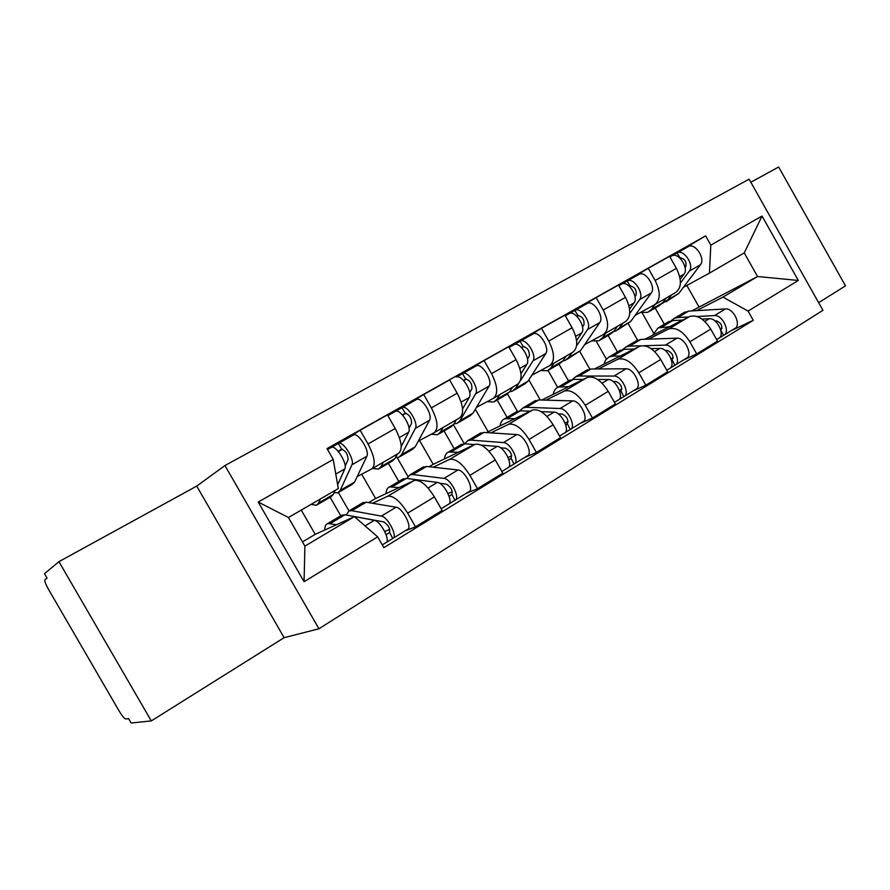 <?xml version="1.0" encoding="UTF-8"?>
<svg xmlns="http://www.w3.org/2000/svg" width="890" height="890" viewBox="0 0 890 890"><rect width="100%" height="100%" fill="white"/><g stroke="black" fill="none" stroke-linecap="round" stroke-linejoin="round"><path stroke-width="1.33" d="M818.644 302.678L845.5 285.857L778.65 167.008L750.826 182.261M318.932 628.774L822.939 310.31L749.091 179.168L224.947 465.548L196.735 486.096L58.929 561.657L44.5 573.716L47.037 578.077L44.923 579.779C44.411 580.959 45.624 584.185 48.561 589.447L118.915 710.665C122.03 715.827 124.288 718.608 125.713 718.998L128.605 718.653L131.119 722.991L151.289 720.922L284.121 637.674L318.932 628.774L224.947 465.548M58.929 561.657L151.289 720.922M372.498 503.262L387.74 496.242C393.48 495.463 400.122 501.103 407.665 513.152L415.497 526.836L442.13 510.459L434.387 496.92C426.911 485.017 420.225 479.521 414.317 480.422L375.625 498.5L361.685 474.192M338.4 492.515L348.969 510.916M372.031 468.752L398.531 453.366C402.903 449.495 401.791 441.195 395.216 428.479L368.015 443.965C374.701 456.804 375.958 465.125 371.786 468.897L357.235 476.539M368.015 443.965L360.161 430.237L339.924 442.575M340.759 515.799L330.112 497.265M405.195 530.829L415.497 526.836M395.216 428.479L387.45 414.896L360.161 430.237M433.163 467.194L449.639 459.385C455.758 458.317 462.511 463.646 469.898 475.36L477.518 488.699L502.805 473.146L495.274 459.952C487.954 448.371 481.167 443.164 474.893 444.355L433.196 464.335L419.546 440.461M397.151 457.605L407.898 476.373M402.18 407.531L423.707 394.526L431.35 407.898C437.791 420.458 438.703 428.735 434.098 432.729L418.3 441.117M398.776 481.445L388.407 463.334M466.416 493.238L477.518 488.699M434.365 432.573L459.518 417.977C464.302 413.895 463.523 405.629 457.182 393.202L449.628 379.952L423.707 394.526M490.913 432.874L508.479 424.352C514.943 423.028 521.785 428.057 529.016 439.46L536.436 452.476L560.478 437.68L553.146 424.808C545.971 413.527 539.095 408.61 532.509 410.056L488.132 431.739L475.316 409.267M453.455 424.775L464.302 443.776M461.22 374.312L484.071 360.595L491.514 373.644C497.721 385.926 498.322 394.159 493.327 398.353L476.428 407.397M454.156 448.66L444.032 430.949M524.622 457.505L536.436 452.476M493.616 398.186L517.513 384.313C522.664 380.052 522.185 371.831 516.067 359.671L508.713 346.755L484.071 360.595M545.937 400.155L564.482 391.01C571.235 389.442 578.155 394.214 585.253 405.306L592.473 418.011L615.357 403.938L608.215 391.366C601.184 380.386 594.242 375.725 587.378 377.382L541.721 400.044M507.556 394.036L517.379 411.28M517.212 342.828L541.487 328.332L548.73 341.07C554.726 353.085 555.048 361.273 549.697 365.634L531.82 375.269M507.066 417.343L497.187 400.011M580.024 423.495L592.473 418.011M550.009 365.456L572.737 352.262C578.222 347.834 578.01 339.668 572.103 327.765L564.939 315.149L541.487 328.332M540.274 400.011L528.838 379.908M598.425 368.95L617.849 359.237C624.858 357.457 631.844 361.974 638.798 372.788L645.828 385.203L667.656 371.786L660.692 359.493C653.794 348.802 646.785 344.386 639.676 346.243L594.464 368.972M558.92 364.077L568.521 380.964M570.623 312.791L596.155 297.605L603.209 310.054C609.005 321.813 609.072 329.945 603.409 334.462L584.652 344.619M557.652 387.339L548.051 370.463M632.835 391.066L645.828 385.203M603.743 334.273L625.381 321.702C631.166 317.14 631.199 309.019 625.481 297.371L618.506 285.045L596.155 297.605M589.792 369.072L579.824 351.539M648.565 339.146L668.757 328.933C676 326.964 683.031 331.247 689.85 341.793L696.714 353.92L717.529 341.115L710.732 329.111C703.968 318.665 696.926 314.482 689.594 316.529L644.827 339.268M608.093 335.463L617.471 351.984M621.643 284.099L648.265 268.313L655.151 280.472C660.758 291.987 660.591 300.075 654.651 304.714L635.126 315.349M606.324 359.059L596.345 341.471M683.22 360.139L696.714 353.92M654.995 304.514L675.632 292.543C681.673 287.848 681.929 279.794 676.4 268.38L669.591 256.331L648.265 268.313M637.552 340.114L628.284 323.76M486.685 432.596L488.132 431.739M429.125 466.749L433.196 464.335M368.671 502.616L375.625 498.5M354.409 516.634L377.649 536.859L304.069 581.704L258.211 502.038L333.238 459.451L338.3 488.566L288.438 517.513L304.903 546.126L354.409 516.634L315.205 534.345L301.254 510.07M302.466 541.899L315.205 534.345M691.73 310.922L757.557 276.523L744.24 252.916L709.43 273.13L710.821 245.117L705.603 235.872L327.019 448.605L333.238 459.451M710.821 245.117L762.029 216.047L798.319 280.461L748.067 311.088L722.969 297.115L757.557 276.523L798.319 280.461M377.649 536.859L383.857 547.662L753.274 320.3L748.067 311.088M284.121 637.674L196.735 486.096M698.861 306.694L686.857 285.456M696.503 310.643L722.969 297.115M709.43 273.13L683.364 287.359M655.173 308.051L664.341 324.238M680.205 279.282L684.032 274.142C689.06 268.346 678.759 252.293 672.195 255.697L705.603 235.872M731.346 330.591L753.274 320.3M653.416 332.749L642.191 312.935M304.069 581.704L304.903 546.126M258.211 502.038L288.438 517.513M744.24 252.916L762.029 216.047M345.164 466.16L348.146 459.518C347.834 454.301 345.698 450.863 341.738 449.205L338.245 443.476L353.608 434.865C358.381 432.507 369.94 451.119 366.869 456.225L354.632 482.024L352.128 484.438L338.968 492.103M334.106 492.693L337.777 492.804L340.203 490.412L351.939 464.803C354.899 459.73 343.284 440.995 338.612 443.309L331.469 447.325C336.086 445.045 347.734 463.835 344.819 468.885L337.644 484.816M338.4 451.586L342.428 449.194M338.111 451.241L341.582 449.283M317.485 504.608L330.935 496.787L333.327 494.417L335.13 490.401M311.055 504.385L316.328 505.286L318.653 502.95L320.378 498.967M331.125 447.514L327.531 449.495M341.104 515.588L345.009 514.765L374.323 520.327C380.753 520.984 391.166 541.42 385.771 542.755L382.266 544.903M324.783 530.017C324.75 526.468 325.729 524.299 327.709 523.52L336.587 524.688M352.996 516.278L383.946 521.952C388.63 525.356 390.443 528.938 389.408 532.687L386.115 534.701M384.725 531.475L389.809 529.45M346.166 514.987L349.08 510.871L351.85 510.715L381.354 516.1C387.818 516.712 398.186 537.104 392.746 538.472L386.316 542.411M362.185 503.117L366.202 502.205L396.095 507.222C402.658 507.756 412.916 528.048 407.375 529.483L393.28 538.139M389.664 532.532L392.724 538.472M409.022 428.279L411.614 423.262C411.558 418.044 409.467 414.707 405.339 413.238L401.924 407.665L416.565 399.465C421.749 396.862 433.063 414.963 429.547 420.247L415.263 446.758L412.493 449.317L400.133 456.503M395.538 457.482L398.82 457.271L401.535 454.734L415.363 428.379C418.79 423.139 407.42 404.928 402.325 407.475L395.538 411.291C400.589 408.766 411.992 427.033 408.61 432.262L401.212 446.546M402.658 415.163L405.996 413.194M402.414 414.885L405.161 413.327M379.696 468.396L392.312 461.053L394.993 458.539L397.307 454.078M372.599 468.429L378.417 469.141L381.042 466.66L383.267 462.233M395.16 411.503L387.84 415.586M469.731 392.646L471.911 388.83C472.089 383.612 470.042 380.353 465.77 379.073L462.433 373.633L476.395 365.812C481.946 362.998 493.027 380.62 489.122 386.049L472.991 413.171L469.976 415.853L458.372 422.605M454.011 423.851L456.948 423.429L459.919 420.781L475.638 393.781C479.454 388.396 468.318 370.663 462.856 373.433L456.403 377.06C461.832 374.312 472.991 392.089 469.208 397.474L462.589 408.966M463.679 380.586L466.405 378.984M463.468 380.353L465.581 379.162M438.904 433.942L450.752 427.044L453.689 424.397L456.325 419.824M431.25 434.242L437.524 434.743L440.394 432.128L442.964 427.578M402.158 479.454L406.374 478.408L437.301 482.413C444.11 482.736 454.111 502.728 448.304 504.363L441.151 508.746M386.082 493.605C386.249 490.023 387.417 487.787 389.586 486.886L399.009 487.564M439.56 483.259L446.435 484.149C451.219 487.331 452.977 490.824 451.675 494.662L449.094 496.231M448.015 493.55L452.343 491.736M406.808 478.464L409.912 474.859L412.871 474.548L443.976 478.397C450.818 478.686 460.775 498.634 454.924 500.291L448.905 503.996M422.216 467.573L426.532 466.46L457.972 469.976C464.892 470.176 474.759 490.034 468.819 491.758L455.513 499.935M451.953 494.484L454.901 500.302M460.286 445.033L464.769 443.799L474.415 444.577M444.466 458.928C444.811 455.335 446.146 453.032 448.471 452.031L458.383 452.253M481.201 445.122L497.132 446.402C504.274 446.413 513.886 465.982 507.712 467.884L501.86 471.478M500.569 447.803L505.798 448.237C510.693 451.197 512.373 454.623 510.849 458.517L508.902 459.707M508.057 457.438L511.728 455.836M464.636 443.787L467.84 440.561L470.966 440.127L503.473 442.586C510.638 442.564 520.216 462.088 514.008 464.024L508.357 467.484M479.399 433.719L483.971 432.418L516.779 434.576C524.021 434.476 533.51 453.911 527.225 455.903L514.643 463.634M511.149 458.339L513.986 464.024M527.492 358.948L529.283 356.067C529.661 350.849 527.659 347.69 523.264 346.566L519.994 341.271L533.332 333.795C539.207 330.791 550.065 347.957 545.804 353.508L528.026 381.165L524.788 383.946L513.875 390.298M509.725 391.711L512.373 391.177L515.555 388.418L518.692 383.457M520.35 380.831L532.965 360.873C537.148 355.344 526.235 338.089 520.439 341.048L514.298 344.497C520.06 341.56 530.996 358.87 526.858 364.377L520.962 373.778M521.718 347.712L523.876 346.455M521.54 347.523L523.053 346.666M495.307 401.101L506.455 394.615L509.625 391.867L512.551 387.195M487.153 401.657L493.839 401.969L496.954 399.243L499.813 394.582M513.864 344.742L509.08 347.4M582.516 326.975L583.929 324.861C584.496 319.655 582.527 316.573 578.022 315.594L574.818 310.432L587.578 303.29C593.73 300.119 604.377 316.84 599.804 322.503L580.558 350.604L566.841 359.471M562.869 360.984L565.25 360.394L568.643 357.535L571.87 352.763M576.575 345.798L587.567 329.522C592.073 323.893 581.381 307.072 575.296 310.198L569.444 313.491C575.496 310.376 586.221 327.242 581.748 332.871L576.575 340.581M576.987 316.428L578.611 315.472M576.82 316.261L577.81 315.705M549.119 369.784L559.61 363.676L562.981 360.828L566.173 356.078M540.519 370.574L547.561 370.696L550.888 367.859L554.025 363.131M634.993 296.57L636.027 295.102C636.773 289.918 634.837 286.903 630.242 286.068L627.105 281.029L639.32 274.187C645.728 270.872 656.175 287.181 651.313 292.932L630.732 321.412L617.438 330.012M613.633 331.603L615.78 330.98L619.351 328.043L622.811 323.204M629.742 313.48L639.632 299.63C644.438 293.9 633.947 277.502 627.595 280.784L622.01 283.921C628.34 280.65 638.853 297.104 634.081 302.822L629.597 309.142M629.664 286.602L630.81 285.924M600.505 339.869L610.384 334.128L613.944 331.191L617.371 326.363M591.516 340.903L598.87 340.826L602.385 337.911L605.756 333.094M621.531 284.188L618.85 285.668M515.688 412.237L520.416 410.813L530.14 411.202M500.113 425.876C500.625 422.261 502.116 419.902 504.586 418.812L514.932 418.634M541.131 411.636L554.036 412.148C561.468 411.87 570.724 431.027 564.227 433.185L559.554 436.055M558.275 413.895L562.28 414.061C567.253 416.832 568.877 420.191 567.141 424.141L565.784 424.964M565.106 423.028L568.176 421.649M519.816 410.813L523.053 407.876L526.324 407.32L560.077 408.51C567.531 408.21 576.753 427.322 570.223 429.514L564.916 432.763M533.933 401.435L538.739 399.966L572.748 400.889C580.269 400.522 589.414 419.546 582.817 421.782L570.902 429.091M567.464 423.94L570.201 429.514M568.565 380.931L573.516 379.351L583.295 379.407M553.235 394.326C553.892 390.699 555.516 388.296 558.119 387.117L568.844 386.583M597.568 379.474L608.237 379.518C615.924 378.995 624.847 397.763 618.06 400.133L614.456 402.347M613.065 381.499L616.091 381.51C621.131 384.102 622.689 387.395 620.775 391.389L619.941 391.889M619.395 390.209L621.921 389.052M572.504 379.407L575.752 376.681L579.145 376.014L613.989 376.058C621.698 375.502 630.587 394.237 623.779 396.628L618.784 399.688M585.987 370.618L590.993 368.994L626.071 368.794C633.836 368.182 642.647 386.816 635.772 389.264L624.491 396.195M621.109 391.188L623.756 396.64M619.084 351.027L624.213 349.303L634.058 349.058M603.987 364.188L605.511 360.172L608.682 357.124L612.721 356.122L620.308 355.978M651.08 348.635L659.913 348.413C667.823 347.656 676.433 366.046 669.402 368.627L666.777 370.229M665.208 350.526L667.4 350.471C672.495 352.896 674.008 356.122 671.917 360.15L671.572 360.361M671.127 358.893L673.163 357.947M622.855 349.436L626.082 346.878L629.608 346.11L641.078 345.798M635.738 341.17L640.933 339.401L676.923 338.178C684.899 337.343 693.41 355.611 686.301 358.247L675.588 364.822M644.138 345.709L665.397 345.12C673.33 344.33 681.907 362.686 674.843 365.278L670.159 368.16M672.273 359.938L674.831 365.289M685.089 267.623L685.778 266.7C686.668 261.526 684.777 258.589 680.094 257.877L677.012 252.96L688.738 246.397C695.368 242.948 705.603 258.868 700.497 264.697L678.725 293.5L665.831 301.855M662.149 303.479L667.834 299.841L671.505 294.935M680.405 283.042L689.338 271.094C694.4 265.287 684.11 249.278 677.535 252.704L671.705 255.975M679.927 258.144L680.65 257.733M649.622 311.278L658.934 305.86L662.661 302.845L666.298 297.961M640.299 312.524L647.92 312.279L651.602 309.275L655.207 304.402M667.389 322.425L672.695 320.578L682.585 320.077M652.515 335.363L658.111 327.921L669.469 326.741M701.943 319.098L709.241 318.72C717.34 317.752 725.662 335.786 718.397 338.534L716.673 339.602M720.477 328.989L722.057 328.232M714.904 320.912L716.383 320.834C721.456 323.026 722.947 326.174 720.844 330.279M671.027 320.789L674.231 318.386L677.846 317.53L688.76 316.94M683.32 312.991L688.682 311.099L725.495 308.941C733.66 307.907 741.871 325.818 734.55 328.621L724.382 334.863M697.004 316.506L714.481 315.572C722.602 314.582 730.89 332.571 723.603 335.341L719.187 338.055M720.922 330.635L723.592 335.352M689.283 316.673L668.446 329.078M639.376 346.388L617.549 359.382M587.089 377.516L564.204 391.144M532.242 410.179L508.223 424.474M474.637 444.466L449.394 459.496M414.084 480.522L387.517 496.342M625.481 297.371L603.209 310.054M572.103 327.765L548.73 341.07M516.067 359.671L491.514 373.644M457.182 393.202L431.35 407.898M676.4 268.38L655.151 280.472M660.692 359.493L638.798 372.788M608.215 391.366L585.253 405.306M553.146 424.808L529.016 439.46M495.274 459.952L469.898 475.36M434.387 496.92L407.665 513.152M710.732 329.111L689.85 341.793M340.203 490.412L354.632 482.024M351.939 464.803L366.869 456.225M318.653 502.95L333.327 494.417M335.786 474.07L344.819 468.885M345.009 514.765L330.413 523.42M374.323 520.327L365.056 525.901M366.202 502.205L351.85 510.715M396.095 507.222L381.354 516.1M401.535 454.734L415.263 446.758M415.363 428.379L429.547 420.247M381.042 466.66L394.993 458.539M399.376 437.557L408.61 432.262M459.919 420.781L472.991 413.171M475.638 393.781L489.122 386.049M440.394 432.128L453.689 424.397M461.142 402.102L469.208 397.474M406.374 478.408L392.479 486.63M437.301 482.413L428.046 487.987M426.532 466.46L412.871 474.548M457.972 469.976L443.976 478.397M464.769 443.799L451.541 451.63M497.132 446.402L489.011 451.297M483.971 432.418L470.966 440.127M516.779 434.576L503.473 442.586M515.555 388.418L528.026 381.165M532.965 360.873L545.804 353.508M496.954 399.243L509.625 391.867M519.849 368.404L526.858 364.377M568.643 357.535L580.558 350.604M587.567 329.522L599.804 322.503M550.888 367.859L562.981 360.828M575.708 336.331L581.748 332.871M565.295 315.783L568.966 313.725M619.351 328.043L630.732 321.412M639.632 299.63L651.313 292.932M602.385 337.911L613.944 331.191M628.93 305.782L634.081 302.822M520.416 410.813L507.812 418.289M554.036 412.148L546.95 416.409M538.739 399.966L526.324 407.32M572.748 400.889L560.077 408.51M573.516 379.351L561.479 386.483M608.237 379.518L602.096 383.223M590.993 368.994L579.145 376.014M626.071 368.794L613.989 376.058M624.213 349.303L612.721 356.122M659.913 348.413L654.64 351.595M640.933 339.401L629.608 346.11M676.923 338.178L665.397 345.12M667.834 299.841L678.725 293.5M689.338 271.094L700.497 264.697M651.602 309.275L662.661 302.845M679.704 276.634L684.032 274.142M672.695 320.578L661.693 327.097M709.241 318.72L704.769 321.424M688.682 311.099L677.846 317.53M725.495 308.941L714.481 315.572M689.594 316.529L668.757 328.933M414.317 480.422L387.74 496.242M474.893 444.355L449.639 459.385M532.509 410.056L508.479 424.352M587.378 377.382L564.482 391.01M639.676 346.243L617.849 359.237M338.612 443.309L353.608 434.865M327.553 449.528L331.469 447.325M342.261 514.909L327.709 523.52M363.387 502.394L349.08 510.871M402.325 407.475L416.565 399.465M387.851 415.608L395.538 411.291M462.856 373.433L476.395 365.812M403.426 478.698L389.586 486.886M423.529 466.794L409.912 474.859M461.665 444.221L448.471 452.031M480.811 432.885L467.84 440.561M520.439 341.048L533.332 333.795M509.091 347.423L514.298 344.497M575.296 310.198L587.578 303.29M565.306 315.817L569.444 313.491M627.595 280.784L639.32 274.187M618.861 285.69L622.01 283.921M517.168 411.369L504.586 418.812M535.435 400.545L523.053 407.876M570.123 380.008L558.119 387.117M587.567 369.684L575.752 376.681M620.708 350.059L609.238 356.857M637.385 340.191L626.082 346.878M677.535 252.704L688.738 246.397M669.948 256.965L672.195 255.697M669.08 321.424L658.111 327.921M685.033 311.978L674.231 318.386"/></g></svg>
